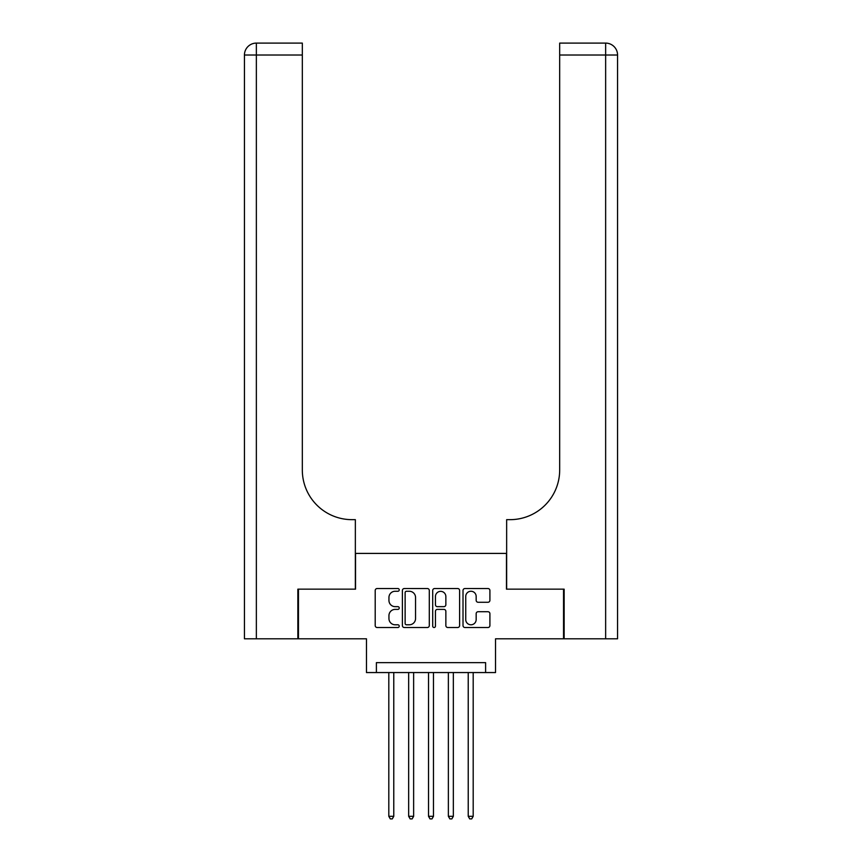 <?xml version="1.0" encoding="UTF-8"?>
<svg xmlns="http://www.w3.org/2000/svg" width="862" height="862" viewBox="0 0 862 862"><rect width="100%" height="100%" fill="white"/><g stroke="black" fill="none" stroke-linecap="round" stroke-linejoin="round"><path stroke-width="1.29" d="M399.235 589.899A1.368 1.368 0 0 0 397.867 588.53L377.157 588.53A1.95 1.95 0 0 0 375.207 590.481L375.207 625.564A1.95 1.95 0 0 0 377.157 627.514L397.867 627.514A1.368 1.368 0 0 0 399.235 626.146A1.368 1.368 0 0 0 397.867 624.788L395.184 624.788A6.239 6.239 0 0 1 388.945 618.55L388.945 615.619A6.239 6.239 0 0 1 395.184 609.391L397.867 609.391A1.368 1.368 0 0 0 399.235 608.022A1.368 1.368 0 0 0 397.867 606.654L395.184 606.654A6.239 6.239 0 0 1 388.945 600.426L388.945 597.495A6.239 6.239 0 0 1 395.184 591.257L397.867 591.257A1.368 1.368 0 0 0 399.235 589.899M487.957 602.269A1.95 1.95 0 0 0 489.907 600.318L489.907 590.481A1.95 1.95 0 0 0 487.957 588.53L464.963 588.53A1.95 1.95 0 0 0 463.013 590.481L463.013 625.564A1.95 1.95 0 0 0 464.963 627.514L487.957 627.514A1.95 1.95 0 0 0 489.907 625.564L489.907 613.679A1.95 1.95 0 0 0 487.957 611.729L478.119 611.729A1.95 1.95 0 0 0 476.169 613.679L476.169 619.573A5.215 5.215 0 0 1 470.954 624.788A5.215 5.215 0 0 1 465.739 619.573L465.739 596.472A5.215 5.215 0 0 1 470.954 591.257A5.215 5.215 0 0 1 476.169 596.472L476.169 600.318A1.95 1.95 0 0 0 478.119 602.269L487.957 602.269M485.608 672.554L495.531 672.554L495.531 638.796L563.543 638.796L563.543 589.155L506.457 589.155L506.457 553.415L355.543 553.415L355.543 589.155L298.457 589.155L298.457 638.796L366.469 638.796L366.469 672.554L485.608 672.554L485.608 662.63L376.392 662.63L376.392 672.554M429.298 590.481A1.95 1.95 0 0 0 427.347 588.53L404.343 588.53A1.95 1.95 0 0 0 402.392 590.481L402.392 625.564A1.95 1.95 0 0 0 404.343 627.514L427.347 627.514A1.95 1.95 0 0 0 429.298 625.564L429.298 590.481M434.653 588.53L457.657 588.53A1.95 1.95 0 0 1 459.608 590.481L459.608 625.564A1.95 1.95 0 0 1 457.657 627.514L447.809 627.514A1.95 1.95 0 0 1 445.859 625.564L445.859 611.33A1.95 1.95 0 0 0 443.908 609.391L437.379 609.391A1.95 1.95 0 0 0 435.439 611.33L435.439 626.146A1.368 1.368 0 0 1 434.071 627.514A1.368 1.368 0 0 1 432.702 626.146L432.702 590.481A1.95 1.95 0 0 1 434.653 588.53M406.487 591.257A1.368 1.368 0 0 0 405.129 592.625L405.129 623.42A1.368 1.368 0 0 0 406.487 624.788L409.321 624.788A6.239 6.239 0 0 0 415.549 618.55L415.549 597.495A6.239 6.239 0 0 0 409.321 591.257L406.487 591.257M445.859 596.569A5.215 5.215 0 0 0 440.644 591.354A5.215 5.215 0 0 0 435.439 596.569L435.439 604.704A1.95 1.95 0 0 0 437.379 606.654L443.908 606.654A1.95 1.95 0 0 0 445.859 604.704L445.859 596.569M388.805 672.554L388.805 816.314L393.772 816.314L393.772 672.554M393.772 816.314L392.275 818.9L390.292 818.9L388.805 816.314M297.864 589.155L355.349 589.155L355.349 519.657L351.965 519.657A49.64 49.64 0 0 1 302.325 470.016L302.325 55.017L256.359 55.017L256.359 638.796L297.864 638.796L297.864 589.155M256.359 638.796L244.442 638.796L244.442 55.017A11.917 11.917 0 0 1 256.359 43.1L302.325 43.1L302.325 55.017M244.442 519.657L244.442 55.017L256.359 55.017L256.359 43.1M351.965 519.657A49.64 49.64 0 0 1 302.325 470.016M605.641 638.796L605.641 55.017L617.558 55.017A11.917 11.917 0 0 0 605.641 43.1A11.917 11.917 0 0 1 617.558 55.017L617.558 638.796L564.136 638.796L564.136 589.155L506.651 589.155L506.651 519.657L510.035 519.657A49.64 49.64 0 0 0 559.675 470.016L559.675 43.1L605.641 43.1A11.917 11.917 0 0 1 617.558 55.017L617.558 519.657M510.035 519.657A49.64 49.64 0 0 0 559.675 470.016M617.558 55.017A11.917 11.917 0 0 0 605.641 43.1L605.641 55.017L559.675 55.017M408.663 672.554L408.663 816.314L413.631 816.314L413.631 672.554M413.631 816.314L412.133 818.9L410.15 818.9L408.663 816.314M428.522 672.554L428.522 816.314L433.478 816.314L433.478 672.554M433.478 816.314L431.991 818.9L430.009 818.9L428.522 816.314M448.369 672.554L448.369 816.314L453.337 816.314L453.337 672.554M453.337 816.314L451.85 818.9L449.867 818.9L448.369 816.314M468.228 672.554L468.228 816.314L473.195 816.314L473.195 672.554M473.195 816.314L471.708 818.9L469.725 818.9L468.228 816.314"/></g></svg>
